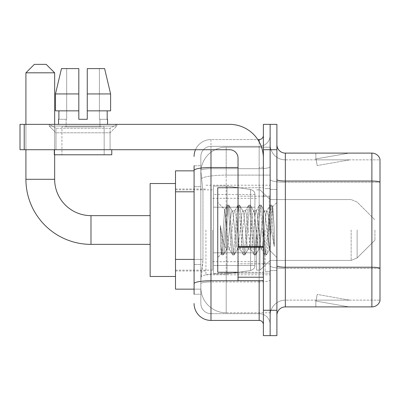 <?xml version="1.0" encoding="UTF-8"?>
<svg xmlns="http://www.w3.org/2000/svg" width="400" height="400" viewBox="0 0 400 400"><rect width="100%" height="100%" fill="white"/><g stroke="black" fill="none" stroke-linecap="round" stroke-linejoin="round"><path stroke-width="0.3" stroke-dasharray="2 1.5" d="M270.14 230L270.14 274.79L270.14 230M205.915 230L205.915 274.79L205.915 230M194.085 259.4L202.96 259.4L202.795 263.805L200.95 279.015L202.96 259.4L202.96 191.795L202.96 259.4L175.495 259.4L175.495 289.155L200.9 289.155L200.845 287.465A25.35 25.35 0 0 0 226.195 312.815L270.14 312.815L270.14 273.145L270.14 312.815L226.195 312.815L226.195 273.145L226.195 312.815A25.35 25.35 0 0 1 200.845 287.465L200.845 282.305L200.9 289.155L194.085 289.155M200.95 279.015L200.845 282.305L200.95 279.015M175.495 230L175.495 276.48L175.495 230M226.195 147.185L270.14 147.185L270.14 175.115L270.14 147.185L226.195 147.185A25.35 25.35 0 0 0 200.88 171.19L202.96 191.795L200.88 171.19A25.35 25.35 0 0 1 226.195 147.185L226.195 175.115L270.14 175.115L270.14 273.145L270.14 175.115L226.195 175.115L226.195 147.185A25.35 25.35 0 0 0 200.88 171.19M194.085 170.845L175.495 170.845L175.495 259.4M194.085 294.225L200.845 294.225L200.845 165.775L200.845 294.225L194.085 294.225L194.085 264.47L194.085 283.685A16.9 2.935 180 0 1 210.985 280.75L259.155 280.75L259.155 320.425A4.225 4.225 0 0 1 263.38 324.65L263.38 135.35L263.38 324.65M194.085 303.52A16.9 16.9 0 0 0 210.985 320.425L210.985 313.66A10.14 10.14 0 0 1 200.845 303.52L200.845 170.445L200.845 303.52A10.14 10.14 0 0 0 210.985 313.66L259.155 313.66L259.155 286.62L259.155 313.66L210.985 313.66L210.985 281.925L259.155 281.925L259.155 286.62L259.155 281.925A10.985 1.91 0 0 0 270.14 280.015L270.14 166.775L270.14 280.015A10.985 1.91 0 0 1 259.155 281.925L259.155 168.685L259.155 281.925L210.985 281.925L210.985 146.34L259.155 146.34A10.985 10.985 0 0 0 270.14 135.35L270.14 166.775L270.14 135.35A10.985 10.985 0 0 1 259.155 146.34L259.155 168.685L259.155 146.34A10.985 10.985 0 0 0 270.14 135.35M263.38 230L263.38 272.255L263.38 230M263.38 149.72L263.38 124.365L270.14 124.365L270.14 149.72L270.14 124.365L276.9 124.365L276.9 149.72L270.14 149.72L270.14 310.28L270.14 149.72L263.38 149.72L263.38 310.28L270.14 310.28L270.14 335.635L270.14 310.28L276.9 310.28L276.9 149.72M276.9 310.28L276.9 335.635L263.38 335.635L263.38 310.28M195.495 149.72A16.9 16.9 0 0 1 210.985 139.575L259.155 139.575A4.225 4.225 0 0 0 263.38 135.35A4.225 4.225 0 0 1 259.155 139.575L259.155 280.75A4.225 0.735 -0 0 0 263.38 280.015A4.225 0.735 0 0 1 260.625 280.705M210.985 320.425L259.155 320.425M200.845 156.48A10.14 10.14 0 0 1 210.985 146.34A10.14 10.14 0 0 0 200.845 156.48L200.845 170.445L200.845 156.48A10.14 10.14 0 0 1 210.985 146.34L210.985 139.575A16.9 16.9 0 0 0 194.085 156.48A16.9 16.9 0 0 1 210.985 139.575L257.81 139.575M194.085 186.725L200.845 186.725L194.085 186.725L194.085 264.47L194.085 165.775L194.085 170.445L194.085 165.775L200.845 165.775L194.085 165.775M238.03 167.51L210.985 167.51A16.9 2.935 180 0 0 194.085 170.445L194.085 283.685M210.985 146.34L259.155 146.34M270.14 324.65A10.985 10.985 0 0 0 259.155 313.66A10.985 10.985 0 0 1 270.14 324.65A10.985 10.985 0 0 0 259.155 313.66M276.9 230L276.9 189.435L276.9 230M265.07 230L265.07 271.41L265.07 230M270.14 273.1L270.14 179.565L270.14 273.1M371.885 306.9L285.35 306.9L285.35 182.205L380 182.205L285.35 182.205L285.35 159.86L380 159.86L380 182.205L380 159.86L285.35 159.86L285.35 268.405L380 268.405L380 182.205L380 268.405L285.35 268.405L285.35 300.14A15.21 15.21 0 0 0 270.14 315.35A15.21 15.21 0 0 1 285.35 300.14L380 300.14L380 159.185A8.45 8.45 0 0 0 371.885 153.1L371.885 306.9A8.45 8.45 0 0 0 380 300.815L380 273.1L380 300.14L285.35 300.14L285.35 153.1A8.45 8.45 0 0 1 276.9 144.65L276.9 179.565L276.9 144.65M276.9 315.35L276.9 179.565L276.9 315.35A8.45 8.45 0 0 1 285.35 306.9M270.14 144.65L270.14 179.565L270.14 144.65A15.21 15.21 0 0 0 285.35 159.86A15.21 15.21 0 0 1 270.14 144.65A15.21 15.21 0 0 0 285.35 159.86M348.485 306.8A6.76 6.76 0 0 0 349.66 306.9L315.86 306.9L349.66 306.9A6.76 6.76 0 0 1 348.485 306.8A6.76 6.76 0 0 0 349.66 306.9A6.76 6.76 0 0 1 348.485 306.8A6.76 6.76 0 0 0 349.66 306.9A6.76 6.76 0 0 1 348.485 306.8A6.76 6.76 0 0 0 349.66 306.9A6.76 6.76 0 0 1 348.485 306.8A6.76 6.76 0 0 0 349.66 306.9A6.76 6.76 0 0 1 348.485 306.8A6.76 6.76 0 0 0 349.66 306.9A6.76 6.76 0 0 1 348.485 306.8A6.76 6.76 0 0 0 349.66 306.9A6.76 6.76 0 0 1 348.485 306.8L316.03 301.075L348.485 306.8M315.86 300.14L315.86 306.9L315.86 300.14L316.195 300.14L316.03 301.075L316.195 300.14L315.86 300.14L315.86 306.9L315.86 300.14L316.195 300.14L316.03 301.075L316.195 300.14L315.86 300.14L315.86 306.9L315.86 300.14L316.195 300.14L316.03 301.075L316.195 300.14L315.86 300.14L315.86 306.9L315.86 300.14L316.195 300.14L316.03 301.075L316.195 300.14L315.86 300.14L315.86 306.9L315.86 300.14L316.195 300.14L316.03 301.075L316.195 300.14L315.86 300.14L315.86 306.9L315.86 300.14L316.195 300.14L316.03 301.075L316.195 300.14L315.86 300.14L315.86 306.9L315.86 300.14L316.195 300.14L316.03 301.075L316.195 300.14L315.86 300.14M380 159.185A8.45 8.45 0 0 0 371.885 153.1L285.35 153.1M349.66 153.1L315.86 153.1L349.66 153.1A6.76 6.76 0 0 0 348.485 153.2A6.76 6.76 0 0 1 349.66 153.1A6.76 6.76 0 0 0 348.485 153.2A6.76 6.76 0 0 1 349.66 153.1A6.76 6.76 0 0 0 348.485 153.2A6.76 6.76 0 0 1 349.66 153.1A6.76 6.76 0 0 0 348.485 153.2A6.76 6.76 0 0 1 349.66 153.1A6.76 6.76 0 0 0 348.485 153.2A6.76 6.76 0 0 1 349.66 153.1A6.76 6.76 0 0 0 348.485 153.2A6.76 6.76 0 0 1 349.66 153.1A6.76 6.76 0 0 0 348.485 153.2A6.76 6.76 0 0 1 349.66 153.1M349.66 300.14L316.195 300.14L349.66 300.14L316.195 300.14L349.66 300.14L316.195 300.14L349.66 300.14L316.195 300.14L349.66 300.14L316.195 300.14L349.66 300.14L316.195 300.14L349.66 300.14L316.195 300.14L349.66 300.14L317.205 294.42L316.195 300.14L317.205 294.42L316.195 300.14L317.205 294.42L316.195 300.14L317.205 294.42L316.195 300.14L317.205 294.42L316.195 300.14L317.205 294.42L316.195 300.14L317.205 294.42L316.195 300.14L317.205 294.42L349.66 300.14M316.195 159.86L315.86 159.86L316.195 159.86L315.86 159.86L316.195 159.86L315.86 159.86L316.195 159.86L315.86 159.86L316.195 159.86L315.86 159.86L316.195 159.86L315.86 159.86L316.195 159.86L315.86 159.86L316.195 159.86L316.03 158.925L348.485 153.2L316.03 158.925L316.195 159.86L316.03 158.925L348.485 153.2L316.03 158.925L316.195 159.86L316.03 158.925L348.485 153.2L316.03 158.925L316.195 159.86L316.03 158.925L348.485 153.2L316.03 158.925L316.195 159.86L316.03 158.925L348.485 153.2L316.03 158.925L316.195 159.86L316.03 158.925L348.485 153.2L316.03 158.925L316.195 159.86L316.03 158.925L348.485 153.2L316.03 158.925L316.195 159.86L349.66 159.86L316.195 159.86L349.66 159.86L316.195 159.86L349.66 159.86L316.195 159.86L349.66 159.86L316.195 159.86L349.66 159.86L316.195 159.86L349.66 159.86L316.195 159.86L349.66 159.86L316.195 159.86L317.205 165.58L316.195 159.86M315.86 153.1L315.86 159.86L315.86 153.1M349.66 159.86L317.205 165.58L349.66 159.86M238.03 272.255L263.38 272.255L217.745 272.255L217.745 187.745L217.745 257.55L217.745 187.745L263.38 187.745L238.03 187.745M237.46 230L235.67 213.46L234.775 210.9L234.49 211.14L233.88 213.46L230.305 246.54L229.41 249.1L229.125 248.86L228.515 246.54L224.665 209.595L221.43 253.865L220.39 244.185L220.39 225.415L221.1 230C222.635 240.27 224.335 246.35 226.195 248.245L226.195 230L226.195 248.245L226.725 249.1L226.195 248.245C224.335 246.35 222.635 240.27 221.1 230L220.39 225.415L222.475 251.57L223.37 254.91L222.475 251.57L220.39 225.415L220.39 244.185L221.81 254.72L220.39 244.185L221.285 253.815L222.03 254.91L221.285 253.815L217.745 257.55L221.43 253.865L224.665 209.595L227.175 205.28L226.5 208.43L222.925 251.57L222.03 254.91L223.59 254.72L222.03 254.91L222.925 251.57L226.5 208.43L227.395 205.09L224.665 209.595L217.745 202.45L224.83 209.535L226.195 224.04L226.195 230L226.195 224.04L228.515 246.54L229.125 248.86L232.545 254.72L231.87 251.57L228.29 208.43L227.395 205.09L228.74 205.09L227.845 208.43L224.265 251.57L223.59 254.72L227.01 248.86L226.725 249.1L229.41 249.1L232.545 254.72L231.87 251.57L228.29 208.43L227.395 205.09L228.74 205.09L227.845 208.43L224.265 251.57L223.59 254.72L226.725 249.1L229.41 249.1L230.305 246.54L233.88 213.46L234.49 211.14L237.91 205.28L237.235 208.43L233.655 251.57L232.76 254.91L232.545 254.72L234.105 254.91L233.21 251.57L229.63 208.43L228.74 205.09L232.375 211.14L232.09 210.9L231.195 213.46L227.62 246.54L227.01 248.86L227.62 246.54L231.195 213.46L232.09 210.9L234.775 210.9L237.91 205.28L237.235 208.43L233.655 251.57L232.76 254.91L234.105 254.91L233.21 251.57L229.63 208.43L228.955 205.28L232.09 210.9L234.775 210.9L235.67 213.46L239.245 246.54L239.86 248.86L239.245 246.54L237.46 230M234.775 230L232.985 213.46L232.375 211.14L232.985 213.46L236.565 246.54L237.46 249.1L236.565 246.54L234.775 230M248.19 230L246.4 213.46L245.505 210.9L245.225 211.14L244.615 213.46L241.035 246.54L240.14 249.1L239.86 248.86L243.275 254.72L242.6 251.57L239.025 208.43L238.13 205.09L237.91 205.28L239.47 205.09L238.575 208.43L235 251.57L234.105 254.91L237.74 248.86L237.46 249.1L240.14 249.1L243.275 254.72L242.6 251.57L239.025 208.43L238.13 205.09L239.47 205.09L238.575 208.43L235 251.57L234.325 254.72L237.46 249.1L240.14 249.1L241.035 246.54L244.615 213.46L245.225 211.14L248.64 205.28L247.965 208.43L244.39 251.57L243.495 254.91L243.275 254.72L244.835 254.91L243.94 251.57L240.365 208.43L239.47 205.09L243.105 211.14L242.825 210.9L241.93 213.46L238.35 246.54L237.74 248.86L238.35 246.54L241.93 213.46L242.825 210.9L245.505 210.9L248.64 205.28L247.965 208.43L244.39 251.57L243.495 254.91L244.835 254.91L243.94 251.57L240.365 208.43L239.69 205.28L242.825 210.9L245.505 210.9L246.4 213.46L249.98 246.54L250.59 248.86L249.98 246.54L248.19 230M245.505 230L243.72 213.46L243.105 211.14L243.72 213.46L247.295 246.54L248.19 249.1L247.295 246.54L245.505 230M258.925 230L257.135 213.46L256.24 210.9L255.955 211.14L255.345 213.46L251.77 246.54L250.875 249.1L250.59 248.86L254.01 254.72L253.335 251.57L249.755 208.43L248.86 205.09L248.64 205.28L250.2 205.09L249.31 208.43L245.73 251.57L244.835 254.91L248.475 248.86L248.19 249.1L250.875 249.1L254.01 254.72L253.335 251.57L249.755 208.43L248.86 205.09L250.2 205.09L249.31 208.43L245.73 251.57L245.055 254.72L248.19 249.1L250.875 249.1L251.77 246.54L255.345 213.46L255.955 211.14L259.375 205.28L258.7 208.43L255.12 251.57L254.225 254.91L254.01 254.72L255.57 254.91L254.675 251.57L251.095 208.43L250.2 205.09L253.84 211.14L253.555 210.9L252.66 213.46L249.085 246.54L248.475 248.86L249.085 246.54L252.66 213.46L253.555 210.9L256.24 210.9L259.375 205.28L258.7 208.43L255.12 251.57L254.225 254.91L255.57 254.91L254.675 251.57L251.095 208.43L250.42 205.28L253.555 210.9L256.24 210.9L257.135 213.46L260.71 246.54L261.325 248.86L260.71 246.54L258.925 230M256.24 230L254.45 213.46L253.84 211.14L254.45 213.46L258.03 246.54L258.925 249.1L258.03 246.54L256.24 230M268.45 217.73L268.45 244.43L265.185 213.46L264.29 210.9L263.395 213.46L259.815 246.54L258.925 249.1L261.605 249.1L264.74 254.72L264.065 251.57L260.49 208.43L259.595 205.09L259.375 205.28L260.935 205.09L260.04 208.43L256.465 251.57L255.57 254.91L259.205 248.86L258.925 249.1L261.605 249.1L264.74 254.72L264.065 251.57L260.49 208.43L259.595 205.09L260.935 205.09L260.04 208.43L256.465 251.57L255.79 254.72L259.205 248.86L259.815 246.54L263.395 213.46L264.29 210.9L266.97 210.9L266.075 213.46L262.5 246.54L261.605 249.1L262.5 246.54L266.075 213.46L266.69 211.14L270.105 205.28L269.43 208.43L265.855 251.57L264.96 254.91L264.74 254.72L266.3 254.91L265.405 251.57L261.83 208.43L260.935 205.09L264.57 211.14L264.29 210.9L266.97 210.9L270.105 205.28L269.43 208.43L265.855 251.57L264.96 254.91L266.3 254.91L265.405 251.57L261.83 208.43L261.155 205.28L264.57 211.14L265.185 213.46L269.215 249.86L272.765 206.79L274.26 228.57L274.26 246.505L271.3 230L268.45 217.73L267.865 213.46L266.97 210.9L267.865 213.46L268.45 217.73L268.45 244.43L269.385 249.795L272.615 206.735L274.26 228.57L272.56 208.43L271.665 205.09L270.775 208.43L267.195 251.57L266.3 254.91L267.195 251.57L270.775 208.43L271.665 205.09L272.56 208.43L274.26 228.57L274.26 246.505L271.22 208.43L270.325 205.09L270.105 205.28L271.665 205.09L270.325 205.09L271.22 208.43L274.26 246.505L271.3 230L268.45 217.73M56 128.27L49.24 124.365L116.845 124.365L49.24 124.365L49.24 126.055L116.845 126.055L49.24 126.055L116.845 126.055L49.24 126.055L56 132.815L56 149.72L110.085 149.72L56 149.72L110.085 149.72L56 149.72L110.085 149.72L56 149.72L110.085 149.72L56 149.72L56 128.27L110.085 128.27L116.845 124.365L49.24 124.365L116.845 124.365L116.845 126.055L110.085 132.815L56 132.815L110.085 132.815L110.085 149.72L110.085 128.27L56 128.27L49.24 124.365L116.845 124.365L49.24 124.365L49.24 126.055L56 132.815L56 149.72L56 128.27L110.085 128.27L116.845 124.365L49.24 124.365L116.845 124.365L116.845 126.055L110.085 132.815L56 132.815L110.085 132.815L110.085 149.72L110.085 128.27L56 128.27M238.03 230L238.03 196.195L238.03 230M238.03 280.705L263.38 280.705L238.03 280.705L238.03 277.215L238.03 280.705L263.38 280.705L263.38 158.17A33.805 33.805 0 0 0 229.575 124.365L20 124.365L24.225 124.365L20 124.365L20 149.72L20 124.365L20 149.72L229.575 149.72A8.45 8.45 0 0 1 238.03 158.17L238.03 280.705M238.03 247.265L263.38 247.265L238.03 247.265L263.38 247.265L263.38 158.17A33.805 33.805 0 0 0 229.575 124.365L24.225 124.365L24.225 149.72L229.575 149.72A8.45 8.45 0 0 1 238.03 158.17L238.03 246.53L263.38 246.53L263.38 280.705L263.38 158.17A33.805 33.805 0 0 0 229.575 124.365L24.225 124.365L24.225 149.72L20 149.72L229.575 149.72A8.45 8.45 0 0 1 238.03 158.17L238.03 246.53L263.38 246.53L263.38 158.17M104.17 126.9L104.17 154.79L61.915 154.79L104.17 154.79L61.915 154.79L104.17 154.79L104.17 126.9L61.915 126.9L61.915 154.79L61.915 126.9L104.17 126.9M87.27 93.945L110.61 93.945L104.605 68.59L87.27 68.59L87.27 110.845L107.18 110.845L87.27 110.845L87.27 119.295L78.815 119.295L87.27 119.295L78.815 119.295L78.815 110.845L55.475 110.845L78.815 110.845L55.475 110.845L55.475 93.945L55.475 110.845L78.815 110.845L55.475 110.845L55.475 93.945L61.48 68.59L78.815 68.59L66.68 68.59L66.68 119.295L58.9 119.295L58.9 110.845L78.815 110.845L78.815 93.945L55.475 93.945L78.815 93.945L78.815 110.845L58.9 110.845L58.9 119.295L58.535 119.295L66.68 119.295L66.14 119.295L66.68 119.295L66.68 68.59L61.48 68.59L78.815 68.59L78.815 119.295L78.815 68.59L78.815 93.945L78.815 68.59L61.48 68.59L78.815 68.59L66.68 68.59L66.68 119.295L66.68 68.59L78.815 68.59L78.815 119.295L78.815 110.845L78.815 119.295L87.27 119.295L87.27 68.59L99.405 68.59L99.405 119.295L99.945 119.295L99.405 119.295L99.405 68.59L104.605 68.59L87.27 68.59L87.27 110.845L107.18 110.845L107.18 119.295L107.18 110.845L87.27 110.845L110.61 110.845L87.27 110.845L87.27 93.945L110.61 93.945L110.61 110.845L110.61 93.945L87.27 93.945L87.27 68.59L104.605 68.59L87.27 68.59L87.27 119.295L87.27 68.59L99.405 68.59L99.405 119.295L107.55 119.295L107.55 124.365L58.535 124.365L107.55 124.365M99.945 119.295L99.945 126.9L66.14 126.9L99.945 126.9L66.14 126.9L99.945 126.9L99.945 119.295L99.405 119.295L99.945 119.295M66.14 119.295L66.14 126.9L66.14 119.295L66.68 119.295L66.14 119.295M58.535 119.295L58.535 124.365M107.55 119.295L99.405 119.295L99.405 68.59L87.27 68.59L87.27 119.295M111.775 149.72L54.31 149.72L54.31 154.79L111.775 154.79L54.31 154.79L111.775 154.79L111.775 149.72L54.31 149.72M150.14 276.48L175.495 276.48L150.14 276.48L175.495 276.48L150.14 276.48L150.14 183.52L150.14 276.48L150.14 183.52L150.14 276.48L150.14 183.52L150.14 276.48L150.14 183.52L150.14 276.48L150.14 215.635L90.985 215.635L90.985 244.365A65.07 65.07 0 0 1 25.915 179.295L25.915 72.815L54.65 72.815L25.915 72.815L54.65 72.815L25.915 72.815L54.65 72.815L25.915 72.815L54.65 72.815L25.915 72.815L54.65 72.815L46.195 64.365L34.365 64.365L46.195 64.365L54.65 72.815L54.65 179.295L54.65 72.815L46.195 64.365L34.365 64.365L25.915 72.815L34.365 64.365L46.195 64.365L34.365 64.365L46.195 64.365L54.65 72.815L54.65 179.295L54.65 72.815M150.14 183.52L175.495 183.52L150.14 183.52L175.495 183.52L150.14 183.52L150.14 230L150.14 215.635L90.985 215.635A36.34 36.34 0 0 1 54.65 179.295L25.915 179.295L25.915 72.815L34.365 64.365L46.195 64.365L34.365 64.365L25.915 72.815L25.915 179.295L25.915 72.815M374.93 230L374.93 240.14L374.93 230M260 230L260 270.14L260 230M256.62 230L256.62 270.14L256.62 230M212.675 230L212.675 270.14L212.675 230M227.04 252.815L227.04 273.945L227.04 252.815L250.59 252.815L227.04 252.815L227.04 273.945L227.04 186.055L227.04 207.185L213.52 207.185L254.93 207.185L213.52 207.185L213.52 186.055L213.52 273.945L213.52 252.815L254.93 252.815L254.93 194.505L254.93 207.185L213.52 207.185L213.52 194.505L213.52 265.495L213.52 252.815L254.93 252.815L254.93 194.505L254.93 207.185L213.52 207.185L213.52 186.055L213.52 273.945L213.52 252.815L254.93 252.815L254.93 194.505L254.93 207.185L213.52 207.185L213.52 194.505L213.52 265.495L213.52 252.815L227.04 252.815L227.04 186.055L227.04 207.185L213.52 207.185L213.52 186.055L213.52 273.945L213.52 252.815L254.93 252.815L254.93 194.505L254.93 207.185L213.52 207.185L213.52 194.505L213.52 265.495L213.52 252.815L254.93 252.815L254.93 194.505L254.93 207.185L213.52 207.185L213.52 186.055L213.52 273.945L213.52 252.815L254.93 252.815L254.93 265.5L213.52 265.495L213.52 252.815L227.04 252.815L227.04 273.945L227.04 186.055L227.04 207.185L213.52 207.185L213.52 194.505L213.52 265.495L213.52 252.815L254.93 252.815L254.93 265.5L213.52 265.495L213.52 186.055L213.52 273.945L213.52 252.815L254.93 252.815L254.93 265.5L213.52 265.495M90.985 244.365L150.14 244.365L90.985 244.365A65.07 65.07 0 0 1 25.915 179.295L54.65 179.295L25.915 179.295A65.07 65.07 0 0 0 90.985 244.365A65.07 65.07 0 0 1 25.915 179.295M90.985 215.635L150.14 215.635L90.985 215.635A36.34 36.34 0 0 1 54.65 179.295A36.34 36.34 0 0 0 90.985 215.635A36.34 36.34 0 0 1 54.65 179.295M250.59 207.185L250.59 189.48C253.62 190.515 255.065 192.185 254.93 194.5L254.93 207.185L227.04 207.185L227.04 186.055L227.04 207.185L250.59 207.185L227.04 207.185M227.04 230L227.04 186.055L227.04 230M250.59 252.815L254.93 252.815L254.93 265.5C255.065 267.815 253.62 269.485 250.59 270.52L250.59 252.815L254.93 252.815L254.93 265.5C255.065 267.815 253.62 269.485 250.59 270.52L250.59 252.815L250.59 270.52L250.59 252.815L250.59 270.52L227.04 273.945L213.52 273.945L227.04 273.945L250.59 270.52C253.62 269.485 255.065 267.815 254.93 265.5C255.065 267.815 253.62 269.485 250.59 270.52L227.04 273.945L213.52 273.945L227.04 273.945L250.59 270.52C253.62 269.485 255.065 267.815 254.93 265.5M54.65 154.79L54.65 124.365M25.915 149.72L25.915 124.365M46.195 64.365L34.365 64.365M263.38 247.265L263.38 280.705M107.18 110.845L110.61 110.845L107.18 110.845L107.18 119.295L99.405 119.295L107.18 119.295M87.27 110.845L110.61 110.845M58.9 110.845L58.9 119.295L66.68 119.295L58.9 119.295M55.475 93.945L78.815 93.945L78.815 68.59L78.815 119.295M78.815 110.845L78.815 93.945M226.195 273.145A25.35 4.4 180 0 0 201.15 276.865A25.35 4.4 180 0 1 226.195 273.145L270.14 273.145L226.195 273.145L226.195 175.115L226.195 273.145M201.505 178.52A25.35 4.4 180 0 1 226.195 175.115A25.35 4.4 180 0 0 201.505 178.52M200.845 287.465A25.35 25.35 0 0 0 226.195 312.815M194.085 191.795L175.495 191.795M259.155 280.705L259.155 141.805M210.985 139.575L210.985 149.72M263.38 166.775A4.225 0.735 0 0 1 259.155 167.51A4.225 0.735 0 0 0 263.38 166.775M210.985 168.685L259.155 168.685A10.985 1.91 0 0 0 270.14 166.775A10.985 1.91 0 0 1 259.155 168.685L210.985 168.685A10.14 1.76 180 0 0 200.845 170.445A10.14 1.76 180 0 1 210.985 168.685M210.985 281.925A10.14 1.76 180 0 0 200.845 283.685A10.14 1.76 180 0 1 210.985 281.925M210.985 313.66A10.14 10.14 0 0 1 200.845 303.52M200.845 264.47L194.085 264.47L200.845 264.47M285.35 268.405A15.21 2.64 0 0 1 270.14 265.76A15.21 2.64 0 0 0 285.35 268.405M380 268.285A8.45 1.465 180 0 0 371.885 267.23L285.35 267.23A8.45 1.465 0 0 1 276.9 265.76M276.9 179.565A8.45 1.465 0 0 0 285.35 181.03L371.885 181.03A8.45 1.465 180 0 1 380 182.09M270.14 179.565A15.21 2.64 0 0 0 285.35 182.205A15.21 2.64 0 0 1 270.14 179.565M270.14 315.35A15.21 15.21 0 0 1 285.35 300.14M269.295 230L269.295 196.195L269.295 230M264.225 230L264.225 263.805L264.225 230M238.03 277.215L263.38 277.215M357.125 230L357.125 257.945L357.125 230M351.145 230L351.145 260.425L351.145 230M213.52 186.055L227.04 186.055L250.59 189.48C253.62 190.515 255.065 192.185 254.93 194.5L254.93 207.185L254.93 194.5C255.065 192.185 253.62 190.515 250.59 189.48L227.04 186.055L213.52 186.055L227.04 186.055L250.59 189.48C253.62 190.515 255.065 192.185 254.93 194.5L254.93 207.185L254.93 194.5C255.065 192.185 253.62 190.515 250.59 189.48L227.04 186.055L213.52 186.055L227.04 186.055L250.59 189.48L250.59 270.52L250.59 189.48L250.59 270.52L250.59 189.48L250.59 270.52L227.04 273.945L213.52 273.945M263.38 246.53L238.03 246.53M24.225 149.72L24.225 124.365M205.915 185.21L270.14 185.21M175.495 189.015L205.915 189.015M175.495 270.985L205.915 270.985M205.915 274.79L270.14 274.79M263.38 196.195L238.03 196.195L263.38 196.195M263.38 263.805L238.03 263.805L263.38 263.805M270.14 189.435L276.9 189.435L270.14 189.435M265.07 271.41L270.14 271.41L265.07 271.41M265.07 188.59L270.14 188.59L265.07 188.59M270.14 270.565L276.9 270.565L270.14 270.565M264.225 196.195L269.295 196.195L270.14 195.35L269.295 196.195L264.225 196.195L263.38 195.35M264.225 263.805L269.295 263.805L270.14 264.65L269.295 263.805L264.225 263.805L263.38 264.65M272.615 206.735L276.9 202.45L272.615 206.735M269.215 249.86L276.9 257.55L269.215 249.86M269.39 249.8L266.52 254.72L269.39 249.8M272.765 206.79L271.885 205.28L272.765 206.79M374.93 240.14L357.125 257.945L351.145 260.425L357.125 257.945L374.93 240.14L357.125 257.945L351.145 260.425L357.125 257.945L374.93 240.14L357.125 257.945L351.145 260.425L270.14 260.425L260 270.14L256.62 270.14L260 270.14L270.14 260.425L351.145 260.425L270.14 260.425L260 270.14L256.62 270.14L260 270.14L270.14 260.425L351.145 260.425L270.14 260.425L260 270.14L256.62 270.14M212.675 261.69L256.62 261.69M175.495 270.14L212.675 270.14M175.495 189.86L212.675 189.86M212.675 198.31L256.62 198.31M256.62 189.86L260 189.86L270.14 199.575L351.145 199.575L270.14 199.575L260 189.86L256.62 189.86L260 189.86L270.14 199.575L351.145 199.575L270.14 199.575L260 189.86L256.62 189.86L260 189.86L270.14 199.575L351.145 199.575L357.125 202.055L374.93 219.86L357.125 202.055L351.145 199.575L357.125 202.055L374.93 219.86L357.125 202.055L351.145 199.575L357.125 202.055L374.93 219.86M254.93 194.5L213.52 194.505"/><path stroke-width="0.6" d="M194.085 170.845L175.495 170.845L175.495 289.155L194.085 289.155M194.085 294.225L194.085 165.775M263.38 310.28L263.38 335.635L270.14 335.635L270.14 310.28L270.14 335.635L276.9 335.635L276.9 310.28L270.14 310.28L270.14 149.72L270.14 310.28L263.38 310.28L263.38 149.72L270.14 149.72L270.14 124.365L270.14 149.72L276.9 149.72L276.9 310.28M276.9 149.72L276.9 124.365L263.38 124.365L263.38 149.72M210.985 149.72L210.985 320.425L259.155 320.425L259.155 280.705M257.81 139.575L259.155 139.575A4.225 4.225 0 0 0 263.38 135.35M194.085 186.725L194.085 170.445A16.9 2.935 180 0 1 210.985 167.51L238.03 167.51M263.38 324.65A4.225 4.225 0 0 0 259.155 320.425M194.085 156.48A16.9 16.9 0 0 1 195.495 149.72M210.985 320.425A16.9 16.9 0 0 1 194.085 303.52M276.9 315.35A8.45 8.45 0 0 1 285.35 306.9L371.885 306.9L371.885 153.1L285.35 153.1A8.45 8.45 0 0 1 276.9 144.65A8.45 8.45 0 0 0 285.35 153.1L285.35 306.9M380 159.185A8.45 8.45 0 0 0 371.885 153.1A8.45 8.45 0 0 1 380 159.185L380 300.815A8.45 8.45 0 0 1 371.885 306.9M87.27 119.295L78.815 119.295L87.27 119.295L78.815 119.295L87.27 119.295L87.27 68.59L104.605 68.59L110.61 93.945L110.61 110.845L87.27 110.845M78.815 93.945L55.475 93.945L61.48 68.59L55.475 93.945L61.48 68.59L78.815 68.59L78.815 119.295M150.14 244.365L90.985 244.365A65.07 65.07 0 0 1 25.915 179.295L25.915 149.72M90.985 244.365L90.985 215.635A36.34 36.34 0 0 1 54.65 179.295L54.65 154.79M34.365 64.365L46.195 64.365L54.65 72.815L25.915 72.815L34.365 64.365M54.65 124.365L54.65 72.815M25.915 124.365L25.915 72.815M175.495 183.52L150.14 183.52L150.14 276.48L175.495 276.48M263.38 280.705L238.03 280.705L238.03 246.53L263.38 246.53M263.38 158.17A33.805 33.805 0 0 0 229.575 124.365L24.225 124.365L24.225 149.72L229.575 149.72A8.45 8.45 0 0 1 238.03 158.17L238.03 246.53M24.225 149.72L20 149.72L20 124.365L24.225 124.365M58.535 119.295L58.9 119.295L58.535 119.295L58.535 124.365M107.55 119.295L107.18 119.295L107.55 119.295L107.55 124.365M107.18 110.845L107.18 119.295M58.9 119.295L58.9 110.845M54.31 149.72L54.31 154.79L111.775 154.79L111.775 149.72M78.815 110.845L55.475 110.845L55.475 93.945M110.61 110.845L110.61 93.945L87.27 93.945M110.61 93.945L104.605 68.59L110.61 93.945M238.03 187.745L217.745 187.745L217.745 272.255L238.03 272.255M194.085 191.795L175.495 191.795M194.085 259.4L175.495 259.4M260.625 280.705A4.225 0.735 0 0 1 259.155 280.75L210.985 280.75A16.9 2.935 180 0 0 194.085 283.685M259.155 141.805L259.155 139.575M380 182.09A8.45 1.465 180 0 0 371.885 181.03L285.35 181.03A8.45 1.465 0 0 1 276.9 179.565M380 268.285A8.45 1.465 180 0 0 371.885 267.23L285.35 267.23A8.45 1.465 -0 0 1 276.9 265.76M25.915 179.295L54.65 179.295M263.38 247.265L238.03 247.265M238.03 277.215L263.38 277.215M150.14 215.635L90.985 215.635M264.225 196.195L263.38 195.35M264.225 263.805L263.38 264.65"/></g></svg>
